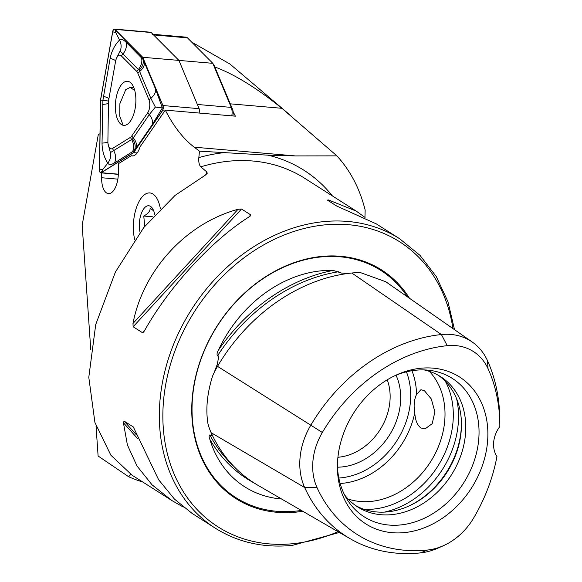 <?xml version="1.0" encoding="UTF-8"?>
<svg xmlns="http://www.w3.org/2000/svg" width="582" height="582" viewBox="0 0 582 582"><rect width="100%" height="100%" fill="white"/><g stroke="black" fill="none" stroke-linecap="round" stroke-linejoin="round"><path stroke-width="0.87" d="M214.118 372.706L217.341 364.143L218.832 355.929L217.442 355.929C216.722 354.373 217.035 352.466 218.395 350.211A120.881 96.888 -57.5 0 1 320.624 270.877A120.881 96.888 -57.5 0 1 333.195 270.412A170.475 136.639 122.5 0 0 218.395 350.211M211.062 432.55L211.462 434.121L211.12 436.034L209.84 434.907C208.909 435.511 208.902 436.973 209.818 439.279A170.475 136.639 122.5 0 0 254.138 483.002M322.341 432.484A58.455 46.858 -57.5 0 0 317.037 487.607L304.684 487.549L211.135 432.702A170.191 136.414 122.5 0 0 257.95 485.308L350.262 538.772A165.71 132.82 122.5 0 0 420.386 552.9A65.89 52.809 122.5 0 0 438.435 547.924L443.564 545.618A58.455 46.858 122.5 0 0 473.675 517.965A158.282 126.861 122.5 0 0 496.948 456.499A25.739 20.632 122.5 0 1 499.829 426.57A158.282 126.861 122.5 0 0 499.814 423.711A158.282 126.861 122.5 0 0 488.051 368.733A58.455 46.858 122.5 0 0 447.231 345.679A158.282 126.861 122.5 0 0 322.341 432.484L217.523 366.354A170.191 136.414 122.5 0 1 351.804 273.009A70.371 56.403 122.5 0 1 361.131 272.842L385.764 281.732L472.293 342.07A65.89 52.809 122.5 0 0 441.411 334.541A165.71 132.82 122.5 0 0 310.664 425.427A65.89 52.809 -57.5 0 0 304.684 487.549A165.71 132.82 122.5 0 0 350.262 538.772M349.149 273.307L341.532 273.067L333.195 270.412M160.406 208.822A30.024 13.742 -85.1 0 0 153.568 194.439A30.024 13.742 -85.1 0 0 149.858 192.933A30.024 13.742 -85.1 0 0 136.217 208.312A30.024 13.742 -85.1 0 0 134.726 239.66A30.024 13.742 94.9 0 1 142.445 196.592A30.024 13.742 94.9 0 1 155.569 196.44A30.024 13.742 94.9 0 1 160.406 208.822M424.445 390.733L431.277 398.946L434.892 411.816L432.215 423.667L424.991 428.934L420.859 427.945C417.287 425.26 415.264 420.226 414.784 412.842C413.526 405.639 414.115 399.514 416.552 394.465L420.932 389.678L424.445 390.733M409.473 298.26A135.555 108.645 122.5 0 0 321.097 256.487A135.555 108.645 122.5 0 0 192.395 396.357A135.555 108.645 122.5 0 0 296.478 512.102A135.555 108.645 122.5 0 0 302.764 511.265M337.924 457.263A53.617 42.981 122.5 0 0 338.971 457.168A53.617 42.981 122.5 0 0 387.226 379.813M337.473 467.186A61.343 49.164 122.5 0 0 342.165 466.924A61.343 49.164 122.5 0 0 390.646 433.154A61.343 49.164 122.5 0 0 396.029 375.208M348.094 499.021A77.21 61.888 122.5 0 0 371.331 501.378A77.21 61.888 122.5 0 0 437.22 449.42A77.21 61.888 122.5 0 0 429.363 371.36M408.251 506.318A79.196 63.474 122.5 0 0 461.439 422.772M355.522 505.503A77.21 61.888 122.5 0 0 387.779 511.847A77.21 61.888 122.5 0 0 408.928 506.02A77.21 61.888 122.5 0 0 461.453 423.514A77.21 61.888 122.5 0 0 438.384 375.346M344.559 494.846A77.21 61.888 122.5 0 0 357.646 506.937A77.21 61.888 122.5 0 0 392.108 514.597A77.21 61.888 122.5 0 0 460.82 455.531A77.21 61.888 122.5 0 0 440.581 376.663A77.21 61.888 122.5 0 0 424.089 369.919M337.422 465.978A82.04 65.759 122.5 0 0 347.163 499.494A82.04 65.759 122.5 0 0 400.758 524.935A82.04 65.759 122.5 0 0 477.567 447.987A82.04 65.759 122.5 0 0 429.4 370.312A82.04 65.759 122.5 0 0 415.65 370.232A82.04 65.759 122.5 0 0 394.916 375.666M404.737 532.566A87.125 69.833 122.5 0 0 487.461 442.662A87.125 69.833 122.5 0 0 420.56 368.268A87.125 69.833 122.5 0 0 396.691 374.844A87.125 69.833 122.5 0 0 337.422 467.943A87.125 69.833 122.5 0 0 404.737 532.566M144.467 330.787C169.202 286.635 212.219 239.893 249.518 216.628L250.616 215.762L250.747 214.889L241.501 209.003L238.023 209.309C186.189 223.321 143.172 270.063 132.98 323.468L133.147 326.764L142.394 332.649L143.514 332.155L144.467 330.787M454.52 329.674L447.944 301.68L436.296 276.603L420 255.36L399.638 238.729A171.588 137.527 122.5 0 0 323.068 221.691A171.588 137.527 122.5 0 0 170.359 352.961A171.588 137.527 122.5 0 0 215.34 528.209L192.067 513.389L174.44 499.072L158.617 479.735L133.307 426.948L124.068 421.062L123.413 422.772L127.393 444.939L136.981 465.964L152.048 484.821L171.974 500.6L183.279 507.06M101.697 172.927L101.624 177.736A18.013 8.243 -85.1 0 0 108.434 193.624A18.013 8.243 -85.1 0 0 118.335 173.611L118.488 163.644L131.226 155.75A17.162 7.85 -85.1 0 0 132.165 155.954A17.162 7.85 -85.1 0 0 140.087 146.78L165.31 110.129A223.059 102.09 -85.1 0 0 194.243 147.188L199.481 151.175L198.833 157.598C198.477 161.927 199.139 165.004 200.819 166.823L206.734 171.894L207.272 173.232L205.104 175.313L175.095 195.377L143.71 227.627L115.411 272.027L95.732 324.501L88.791 377.325L94.917 422.452L110.864 455.204L132.012 475.159L171.974 500.6M345.308 273.838L345.693 273.562M199.481 151.175L267.887 155.161L295.445 155.925L336.891 155.86C350.422 170.693 359.843 188.757 365.154 210.066L364.958 217.37M130.826 474.388L128.615 476.709A175.873 140.968 122.5 0 0 142.786 482.02M90.77 349.753L82.171 225.205L98.358 134.224L99.995 133.816M165.31 110.129L235.375 116.174A223.059 102.09 94.9 0 1 233.113 111.577M214.14 66.719C233.913 73.936 256.495 87.795 281.87 108.296L336.891 155.86M128.615 476.709L98.111 456.012L96.037 426.009M132.434 155.852L131.226 155.75M365.052 217.45L356.271 211.12L328.466 199.939L327.39 200.106L336.636 205.992L376.358 223.91L399.638 238.729M317.037 487.607A158.282 126.861 122.5 0 0 427.552 550.026A58.455 46.858 122.5 0 0 443.564 545.618M499.814 423.711L499.698 416.13A165.71 132.82 122.5 0 0 487.418 360.527A65.89 52.809 122.5 0 0 472.293 342.07M281.63 499.021A120.881 96.888 -57.5 0 1 209.818 439.279M211.135 432.702A70.371 56.403 -57.5 0 1 207.97 423.776C205.584 409.379 207.119 393.49 212.561 376.118A70.371 56.403 -57.5 0 1 217.523 366.354M290.12 115.127L229.919 64.005L191.674 42.093M231.767 115.869A8.577 3.929 -85.1 0 0 231.258 107.394L212.816 63.329L187.462 37.859A8.577 3.929 -85.1 0 0 186.095 37.161L152.935 34.294M199.051 113.046A3.434 1.571 -85.1 0 0 199.124 108.667L178.921 60.404L197.363 104.462L231.258 107.394L232.596 109.452L214.285 65.701L212.816 63.329L178.921 60.404L153.561 34.935A8.577 3.929 -85.1 0 0 152.2 34.236M232.596 109.452A6.002 2.75 94.9 0 1 232.829 115.956M114.421 29.275A3.259 1.491 -85.1 0 0 112.726 31.763L100.577 100.053L99.537 169.799A3.259 1.491 -85.1 0 0 101.268 172.541L133.605 152.491L162.407 110.638A3.259 1.491 -85.1 0 0 162.895 109.62A3.259 1.491 -85.1 0 0 163.149 106.673A3.259 1.491 -85.1 0 0 162.887 105.669L142.692 57.429L114.93 29.537A3.259 1.491 -85.1 0 0 114.421 29.275M123.639 125.37A22.138 10.134 -85.1 0 0 123.726 125.377A22.138 10.134 -85.1 0 0 135.708 104.287A22.138 10.134 -85.1 0 0 127.618 81.284A22.138 10.134 -85.1 0 0 127.531 81.269A22.138 10.134 -85.1 0 0 115.542 102.359A22.138 10.134 -85.1 0 0 123.639 125.37M142.743 57.283L178.921 60.404L151.145 32.505A3.434 1.571 -85.1 0 0 150.614 32.221A3.434 1.571 -85.1 0 0 150.6 32.221A3.434 1.571 -85.1 0 0 150.585 32.221L114.428 29.1A3.434 1.571 -85.1 0 0 114.428 29.1A3.434 1.571 -85.1 0 0 112.653 31.726L100.504 100.046L99.457 169.813A3.434 1.571 -85.1 0 0 100.759 172.839A3.434 1.571 -85.1 0 0 101.275 172.701L133.634 152.644L162.443 110.776A3.434 1.571 -85.1 0 0 162.945 105.546L142.743 57.283L114.974 29.376A3.434 1.571 -85.1 0 0 114.443 29.1M136.705 71.331L121.289 55.85A8.577 3.929 -85.1 0 0 116.036 59.524A8.577 3.929 -85.1 0 0 115.498 61.714L108.754 99.624A8.577 3.929 -85.1 0 0 108.47 102.585L107.896 141.302A8.577 3.929 -85.1 0 0 108.048 143.885A8.577 3.929 -85.1 0 0 112.435 148.512L130.39 137.388A8.577 3.929 -85.1 0 0 131.707 136.057L147.69 112.828A8.577 3.929 -85.1 0 0 148.941 99.748L137.73 72.968A8.577 3.929 -85.1 0 0 136.705 71.331L138.327 69.462L120.103 51.071L116.378 58.484M137.148 152.95L133.634 152.644M108.048 143.885L110.405 152.608L132.558 138.967L149.261 114.639L155.379 107.073L162.363 107.932L152.077 124.941L134.478 150.432L114.523 162.96C111.126 164.917 108.885 164.99 107.801 163.164C104.062 157.336 102.141 150.658 102.025 143.114L102.905 100.308L110.129 58.338C111.664 50.998 114.807 44.887 119.572 39.991C120.954 38.667 123.115 39.401 126.061 42.202L143.165 59.553L155.518 88.966L162.363 107.932L163.186 108.128M132.558 138.967C135.213 142.954 135.853 146.773 134.478 150.432L133.605 152.491M155.379 107.073L150.818 98.285L139.127 70.247C142.481 66.865 143.827 63.3 143.165 59.553L142.692 57.429M110.405 152.608C111.242 156.114 110.376 159.635 107.801 163.164L102.716 169.566L99.537 169.799M108.681 101.064L100.577 100.053M120.103 51.071C121.602 47.68 121.427 43.985 119.572 39.991L115.796 32.665L112.726 31.763M139.127 70.247L138.327 69.462A12.869 10.672 135.1 0 0 141.47 57.683M134.762 90.479L130.215 87.431L125.785 89.555L119.892 103.669L119.754 116.124L123.137 125.29M140.073 232.313A17.162 7.85 94.9 0 1 142.234 211.346A17.162 7.85 94.9 0 1 152.011 207.759A17.162 7.85 94.9 0 1 152.571 208.538A17.162 7.85 94.9 0 1 154.761 214.722M153.721 210.88L150.098 208.218C150.302 211.004 148.192 213.616 143.769 216.046L144.729 226.354M152.84 216.831L143.769 216.046M407.385 296.805A134.755 108.012 122.5 0 0 320.617 256.982A134.755 108.012 122.5 0 0 192.671 396.029A134.755 108.012 122.5 0 0 296.151 511.091A134.755 108.012 122.5 0 0 301.331 510.429M452.942 328.575A169.013 135.468 122.5 0 0 324.13 224.943A169.013 135.468 122.5 0 0 163.666 399.332A169.013 135.468 122.5 0 0 293.444 543.646A169.013 135.468 122.5 0 0 337.989 531.664M416.552 394.465A77.21 61.888 122.5 0 0 411.932 370.727M340.143 483.489A77.21 61.888 122.5 0 0 342.885 483.271A77.21 61.888 122.5 0 0 414.784 412.842M338.826 478.04A72.925 58.447 122.5 0 0 341.117 477.844A72.925 58.447 122.5 0 0 406.432 371.84M364.012 509.315A83.277 66.748 122.5 0 0 373.84 509.046A83.277 66.748 122.5 0 0 440.676 461.41A83.277 66.748 122.5 0 0 445.434 381.428M384.535 512.095A85.794 68.763 122.5 0 0 456.637 398.845M200.819 166.823A171.588 137.527 -57.5 0 1 228.151 161.265A171.588 137.527 -57.5 0 1 304.721 178.303L356.271 211.12M267.887 155.161A177.947 142.626 -57.5 0 1 332.417 195.93M281.87 108.296L230.246 103.836M295.445 155.925L194.243 147.188M206.734 171.894L206.115 174.695M117.862 179.14L101.624 177.736M198.833 157.598A177.947 142.626 -57.5 0 1 222.557 152.826M488.051 368.733L487.418 360.527M338.549 271.75A168.758 135.264 122.5 0 0 217.442 355.929M217.559 366.289L216.73 365.765M209.84 434.907A168.758 135.264 122.5 0 0 233.273 465.818M447.231 345.679L441.411 334.541L351.804 273.009M427.552 550.026L420.386 552.9M132.98 323.468L238.023 209.309M133.147 326.764L241.501 209.003M142.394 332.649L145.093 329.71M248.609 217.217L250.747 214.889M136.537 434.936L124.068 421.062M137.992 438.988L123.413 422.772M328.466 199.939L330.263 201.939M187.462 37.859L153.561 34.935M151.145 32.505L114.974 29.376M199.124 108.667L162.945 105.546M164.728 110.973L162.443 110.776M118.321 174.171L101.275 172.701M163.069 108.921L162.407 110.638M163.207 107.35L162.887 105.669M102.716 169.566L101.268 172.541M115.796 32.665L114.93 29.537M126.061 42.202C127.029 46.305 125.981 50.227 122.911 53.981L121.289 55.85M144.307 62.187C144.758 65.468 143.194 68.574 139.615 71.506L137.73 72.968M155.518 88.966A12.869 8.614 157.3 0 1 150.818 98.285L148.941 99.748M152.077 124.941A12.869 8.912 34.5 0 0 149.261 114.639L147.69 112.828M136.093 148.17C137.17 144.911 136.224 141.477 133.271 137.869L131.707 136.057M132.478 151.829A12.869 10.825 58.2 0 0 131.627 139.535L130.39 137.388M114.523 162.96C116.262 159.031 115.978 154.936 113.679 150.658L112.435 148.512M102.025 143.114A12.869 1.761 -179.1 0 0 107.896 141.943M102.607 104.404C106.608 104.083 108.601 103.589 108.572 102.927M115.651 60.95A12.869 2.212 10.1 0 0 110.129 58.338M108.929 99.224C109.096 98.402 107.248 97.412 103.385 96.248M215.34 528.209C238.082 542.453 263.777 548.179 292.411 545.378L339.371 532.465M118.321 174.36L100.759 172.839M116.036 59.524L116.393 58.433M130.215 87.431L133.809 87.555"/></g></svg>
